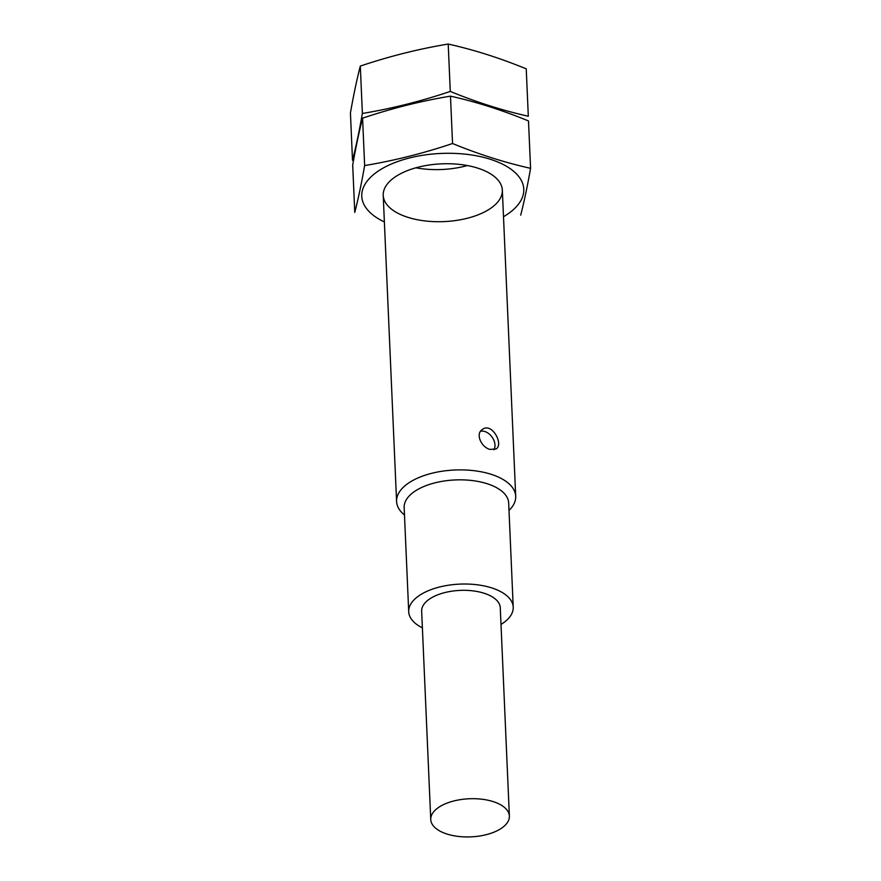 <?xml version="1.0" encoding="UTF-8"?>
<svg xmlns="http://www.w3.org/2000/svg" width="881" height="881" viewBox="0 0 881 881"><rect width="100%" height="100%" fill="white"/><g stroke="black" fill="none" stroke-linecap="round" stroke-linejoin="round"><path stroke-width="1.32" d="M509.009 510.451A59.611 28.908 177.5 0 0 515.704 496.278A59.611 28.908 177.5 0 0 454.882 470.002A59.611 28.908 177.5 0 0 396.582 501.476A59.611 28.908 177.5 0 0 404.489 515.011M489.979 449.409L496.069 448.969C504.009 444.266 491.796 421.922 482.336 429.476C475.145 433.859 481.356 447.317 489.979 449.409M501.003 624.431A52.309 25.362 177.5 0 0 513.227 607.163L508.678 502.985A52.309 25.362 177.5 0 0 455.312 479.936A52.309 25.362 177.5 0 0 404.159 507.544L408.707 611.733A52.309 25.362 177.5 0 0 422.384 627.856M513.227 607.163A52.309 25.362 177.5 0 0 459.86 584.114A52.309 25.362 177.5 0 0 408.707 611.733M509.372 816.103L500.276 607.736A39.348 19.074 177.5 0 0 460.135 590.391A39.348 19.074 177.5 0 0 421.658 611.161L430.754 819.528A39.348 19.074 177.5 0 0 447.019 834.054A39.348 19.074 177.5 0 0 488.316 834.109A39.348 19.074 177.5 0 0 509.372 816.103A39.348 19.074 177.5 0 0 469.232 798.759A39.348 19.074 177.5 0 0 430.754 819.528M493.922 449.806A11.927 8.314 54.8 0 0 492.027 437.02A11.927 8.314 54.8 0 0 480.586 431.261M467.348 165.551A59.611 28.908 -2.5 0 1 415.931 167.797M450.279 91.426C421.085 101.249 391.781 108.594 362.377 113.462C359.195 131.555 355.902 147.171 352.499 160.309L350.429 112.922C353.611 94.84 356.904 79.224 360.307 66.086C389.501 56.263 418.794 48.918 448.209 44.05C474.022 49.821 500.023 58.091 526.232 68.85L528.303 116.237C502.489 110.455 476.478 102.196 450.279 91.426L448.209 44.05M360.307 66.086L362.377 113.462M384.38 221.935A81.074 39.304 -2.5 0 1 385.052 167.038A81.074 39.304 -2.5 0 1 498.04 162.104A81.074 39.304 -2.5 0 1 503.492 216.726M407.848 217.321A59.611 28.908 -2.5 0 1 392.508 178.876A59.611 28.908 -2.5 0 1 491.642 174.548A59.611 28.908 -2.5 0 1 484.528 211.958A59.611 28.908 -2.5 0 1 407.848 217.321M452.548 143.515C423.354 153.338 394.06 160.683 364.646 165.551C361.463 183.644 358.171 199.26 354.768 212.398L352.697 165.022C355.891 146.929 359.184 131.313 362.576 118.175C391.77 108.363 421.074 101.018 450.477 96.139C476.291 101.91 502.302 110.18 528.501 120.95L530.571 168.326C504.758 162.556 478.757 154.285 452.548 143.515L450.477 96.139M520.693 215.162C524.096 202.024 527.389 186.409 530.571 168.326M362.576 118.175L364.646 165.551M383.213 195.318L396.582 501.476M502.335 190.12L515.704 496.278"/></g></svg>
